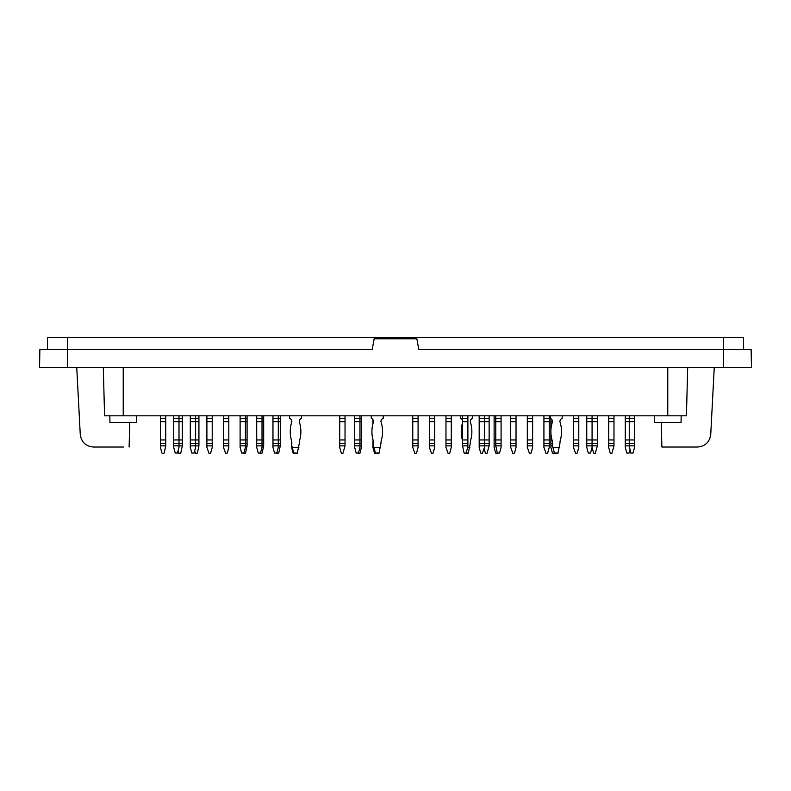 <?xml version="1.0" encoding="UTF-8"?>
<svg xmlns="http://www.w3.org/2000/svg" width="791" height="791" viewBox="0 0 791 791"><rect width="100%" height="100%" fill="white"/><g stroke="black" fill="none" stroke-linecap="round" stroke-linejoin="round"><path stroke-width="1.19" d="M743.481 349.414L743.481 337.46L47.519 337.46L47.519 349.414M723.557 337.46L723.557 367.34L751.45 367.34L751.134 349.414L418.746 349.414L416.867 338.785L374.133 338.785L372.254 349.414L39.866 349.414L39.55 367.34L39.866 349.414M697.484 447.034L661.889 447.034L697.484 447.034C705.206 446.351 709.626 442.159 710.743 434.447L714.263 367.34M123.791 447.034L93.516 447.034C85.794 446.351 81.374 442.149 80.257 434.447L76.737 367.34M723.557 367.34L39.55 367.34M136.625 415.819L136.507 422.463L109.939 422.463L109.83 415.819M681.17 415.819L681.061 422.463L654.493 422.463L654.375 415.819L654.493 422.463M687.695 367.34L686.43 415.819L104.57 415.819L103.305 367.34M173.694 443.464L173.694 447.34L175.226 453.045L177.481 453.045L179.003 447.34L179.003 443.464L173.694 443.464L173.694 439.954L179.003 439.954L179.003 421.732L182.326 421.732L173.694 421.732L173.694 439.954M173.694 421.583L173.694 418.34L179.003 418.34L179.003 421.583L173.694 421.732M173.694 418.34L173.694 415.819M182.326 415.819L182.326 418.34L179.003 418.34L179.003 415.819M182.326 439.954L179.003 439.954L179.003 443.464L182.326 443.464L182.326 421.732M173.694 445.857L182.326 445.857L182.326 443.464M190.295 443.464L190.295 447.34L191.827 453.045L194.082 453.045L195.614 447.34L195.614 443.464L190.295 443.464L190.295 439.954L195.614 439.954L195.614 421.732L198.927 421.732L190.295 421.732L190.295 439.954M190.295 421.583L190.295 418.34L195.614 418.34L195.614 421.583L190.295 421.732M190.295 418.34L190.295 415.819M198.927 415.819L198.927 418.34L195.614 418.34L195.614 415.819M198.927 439.954L195.614 439.954L195.614 443.464L198.927 443.464L198.927 421.732M190.295 445.857L198.927 445.857L198.927 443.464M272.974 443.464L272.974 447.34L274.507 453.045L276.761 453.045L278.294 447.34L278.294 443.464L272.974 443.464L272.974 439.954L278.294 439.954L278.294 421.732L280.281 421.732L272.974 421.732L272.974 439.954M272.974 421.583L272.974 418.34L278.294 418.34L278.294 421.583L272.974 421.732M272.974 418.34L272.974 415.819M280.281 415.819L280.281 418.34L278.294 418.34L278.294 415.819M280.281 439.954L278.294 439.954L278.294 443.464L280.281 443.464L280.281 421.732M272.974 445.857L280.281 445.857L280.281 443.464M240.108 443.464L240.108 447.34L241.631 453.045L243.885 453.045L245.418 447.34L245.418 443.464L240.108 443.464L240.108 439.954L245.418 439.954L245.418 421.732L247.079 421.732L240.108 421.732L240.108 439.954M240.108 421.583L240.108 418.34L245.418 418.34L245.418 421.583L240.108 421.732M240.108 418.34L240.108 415.819M247.079 415.819L247.079 418.34L245.418 418.34L245.418 415.819M247.079 439.954L245.418 439.954L245.418 443.464L247.079 443.464L247.079 421.732M240.108 445.857L247.079 445.857L247.079 443.464M256.709 443.464L256.709 447.34L258.232 453.045L260.486 453.045L262.019 447.34L262.019 443.464L256.709 443.464L256.709 439.954L262.019 439.954L262.019 421.732L263.68 421.732L256.709 421.732L256.709 439.954M256.709 421.583L256.709 418.34L262.019 418.34L262.019 421.583L256.709 421.732M256.709 418.34L256.709 415.819M263.68 415.819L263.68 418.34L262.019 418.34L262.019 415.819M263.68 439.954L262.019 439.954L262.019 443.464L263.68 443.464L263.68 421.732M256.709 445.857L263.68 445.857L263.68 443.464M206.896 443.464L206.896 447.34L209.071 453.54L210.683 453.045L212.215 447.34L212.215 443.464L206.896 443.464L206.896 439.954L212.215 439.954L212.215 421.583L206.896 421.583L206.896 439.954M206.896 421.583L206.896 415.819M206.896 418.34L212.215 418.34L212.215 415.819M212.215 418.34L212.215 421.583M212.215 439.954L212.215 443.464M206.896 445.857L212.215 445.857M206.896 421.732L212.215 421.732M223.497 443.464L223.497 447.34L225.672 453.54L227.284 453.045L228.817 447.34L228.817 443.464L223.497 443.464L223.497 439.954L228.817 439.954L228.817 421.583L223.497 421.583L223.497 439.954M223.497 421.583L223.497 415.819M223.497 418.34L228.817 418.34L228.817 415.819M228.817 418.34L228.817 421.583M228.817 439.954L228.817 443.464M223.497 445.857L228.817 445.857M223.497 421.732L228.817 421.732M160.415 443.464L160.415 439.954L165.724 439.954L165.724 443.464L160.415 443.464L160.415 447.34L161.937 453.045M160.415 421.583L160.415 418.34L165.724 418.34L165.724 421.583L160.415 421.583L160.415 439.954M160.415 418.34L160.415 415.819M165.724 418.34L165.724 415.819M165.724 421.583L165.724 439.954M160.415 445.857L165.724 445.857L165.724 443.464M165.724 445.857L164.202 453.045L162.58 453.54L163.559 453.54M160.415 421.732L165.724 421.732M182.326 418.34L182.326 421.583M182.326 445.857L180.803 453.045L179.181 453.54L178.015 451.058M180.16 453.54L178.548 453.045M354.655 443.464L354.655 447.34L356.187 453.045L358.442 453.045L359.974 447.34L359.974 443.464L354.655 443.464L354.655 439.954L359.974 439.954L359.974 421.732L361.635 421.732L354.655 421.732L354.655 439.954M354.655 421.583L354.655 418.34L359.974 418.34L359.974 421.583L354.655 421.732M354.655 418.34L354.655 415.819M361.635 415.819L361.635 418.34L359.974 418.34L359.974 415.819M361.635 439.954L359.974 439.954L359.974 443.464L361.635 443.464L361.635 421.732M354.655 445.857L361.635 445.857L361.635 443.464M291.839 445.857L293.896 453.54L293.095 453.045L291.572 447.34L291.839 443.464A13.279 13.279 0 0 0 291.365 439.954A31.511 31.511 0 0 1 291.839 421.732L291.839 421.583A3.451 3.451 0 0 0 289.575 418.34L289.575 415.819M301.529 415.819L301.529 418.34A3.451 3.451 0 0 0 299.275 421.583L299.275 421.732A31.511 31.511 0 0 1 299.749 439.954A13.279 13.279 0 0 0 299.275 443.464L297.218 453.54L293.896 453.54M292.235 447.34L298.879 447.34M372.917 445.857L373.52 445.857L375.577 453.54L374.45 453.045L372.917 447.34L373.045 439.954A31.511 31.511 0 0 1 373.52 421.732L373.52 421.583A3.451 3.451 0 0 0 371.266 418.34L371.266 415.819M383.21 415.819L383.21 418.34A3.451 3.451 0 0 0 380.955 421.583L380.955 421.732A31.511 31.511 0 0 1 381.43 439.954A13.279 13.279 0 0 0 380.955 443.464L378.899 453.54L375.092 453.54M373.045 439.954A13.279 13.279 0 0 1 373.52 443.464L372.917 443.464M373.52 445.857L373.52 443.464M373.916 447.34L380.56 447.34M550.892 443.464L550.892 439.954L552.019 439.954A13.279 13.279 0 0 1 552.494 443.464L550.892 443.464L550.892 447.34L552.425 453.045L554.501 453.352M550.229 415.819L550.229 418.34A3.451 3.451 0 0 1 552.494 421.583L550.892 421.583L550.892 439.954M550.892 421.583L550.892 418.676M550.892 445.857L552.494 445.857L552.494 443.464M550.892 421.732L552.494 421.583M462.577 420.258A3.451 3.451 0 0 0 460.58 418.34L460.58 415.819M472.534 415.819L472.534 418.34A3.451 3.451 0 0 0 470.279 421.583L470.279 421.732A31.511 31.511 0 0 1 470.744 439.954A13.279 13.279 0 0 0 470.279 443.464L468.213 453.54L464.9 453.54M462.577 440.824A13.279 13.279 0 0 0 462.369 439.954A31.511 31.511 0 0 1 462.577 422.572M467.886 447.34L465.711 453.54L464.099 453.045L462.577 445.857L467.886 445.857L467.886 447.34L469.874 447.34M484.488 415.819L484.488 421.583L479.178 421.583L479.178 418.34L489.135 418.34L489.135 415.819M489.135 418.34L489.135 443.464L479.178 443.464L479.178 439.954L484.488 439.954L484.488 421.732L489.135 421.732M489.135 439.954L484.488 439.954L484.488 447.34L482.322 453.54L480.701 453.045L479.178 447.34L479.178 445.857L489.135 445.857L489.135 443.464M489.135 445.857L486.969 453.54L485.348 453.045L484.151 448.586M562.183 415.819L562.183 418.34A3.451 3.451 0 0 0 559.929 421.583L559.929 421.732A31.511 31.511 0 0 1 560.404 439.954A13.279 13.279 0 0 0 559.929 443.464L557.873 453.54L554.55 453.54L552.889 447.34L559.534 447.34M552.019 439.954A31.511 31.511 0 0 1 552.494 421.732M552.494 445.857L552.889 447.34M573.475 443.464L573.475 447.34L575.64 453.54L577.262 453.045L578.785 447.34L578.785 443.464L573.475 443.464L573.475 439.954L578.785 439.954L578.785 421.583L573.475 421.583L573.475 439.954M573.475 421.583L573.475 415.819M573.475 418.34L578.785 418.34L578.785 415.819M578.785 418.34L578.785 421.583M578.785 439.954L578.785 443.464M573.475 445.857L578.785 445.857M573.475 421.732L578.785 421.732M445.966 443.464L445.966 447.34L448.141 453.54L449.753 453.045L451.285 447.34L451.285 443.464L445.966 443.464L445.966 439.954L451.285 439.954L451.285 421.583L445.966 421.583L445.966 439.954M445.966 421.583L445.966 415.819M445.966 418.34L451.285 418.34L451.285 415.819M451.285 418.34L451.285 421.583M451.285 439.954L451.285 443.464M445.966 445.857L451.285 445.857M445.966 421.732L451.285 421.732M462.577 445.857L462.577 439.954L467.886 439.954L467.886 421.583L462.577 421.583L462.577 439.954M462.577 421.583L462.577 415.819M462.577 418.34L467.886 418.34L467.886 415.819M467.886 418.34L467.886 421.583M467.886 439.954L467.886 443.464L462.577 443.464M467.886 445.857L467.886 443.464M462.577 421.732L467.886 421.732M412.764 443.464L412.764 447.34L414.939 453.54L416.55 453.045L418.083 447.34L418.083 443.464L412.764 443.464L412.764 439.954L418.083 439.954L418.083 421.583L412.764 421.583L412.764 439.954M412.764 421.583L412.764 415.819M412.764 418.34L418.083 418.34L418.083 415.819M418.083 418.34L418.083 421.583M418.083 439.954L418.083 443.464M412.764 445.857L418.083 445.857M412.764 421.732L418.083 421.732M429.365 443.464L429.365 447.34L431.54 453.54L433.152 453.045L434.684 447.34L434.684 443.464L429.365 443.464L429.365 439.954L434.684 439.954L434.684 421.583L429.365 421.583L429.365 439.954M429.365 421.583L429.365 415.819M429.365 418.34L434.684 418.34L434.684 415.819M434.684 418.34L434.684 421.583M434.684 439.954L434.684 443.464M429.365 445.857L434.684 445.857M429.365 421.732L434.684 421.732M586.754 443.464L586.754 447.34L588.286 453.045L590.541 453.045L592.073 447.34L592.073 443.464L586.754 443.464L586.754 439.954L592.073 439.954L592.073 421.732L597.383 421.732L586.754 421.732L586.754 439.954M586.754 421.583L586.754 418.34L592.073 418.34L592.073 421.583L586.754 421.732M586.754 418.34L586.754 415.819M597.383 415.819L597.383 418.34L592.073 418.34L592.073 415.819M597.383 439.954L592.073 439.954L592.073 443.464L597.383 443.464L597.383 421.732M586.754 445.857L597.383 445.857L597.383 443.464M625.276 445.857L629.26 445.857L630.783 453.045L633.047 453.045L634.57 447.34L634.57 443.464L629.26 443.464L629.26 439.954L634.57 439.954L634.57 421.583L629.26 421.583L629.26 439.954L625.276 439.954L625.276 447.34L626.798 453.045L629.063 453.045L629.923 449.822M634.57 445.857L629.26 445.857L629.26 443.464L625.276 443.464M625.276 439.954L625.276 421.583L629.26 421.583L629.26 415.819M625.276 421.583L625.276 418.34L634.57 418.34L634.57 415.819M634.57 418.34L634.57 421.583M634.57 439.954L634.57 443.464M625.276 421.732L634.57 421.732M479.178 445.857L479.178 443.464M479.178 421.583L479.178 439.954M479.178 418.34L479.178 415.819M489.135 421.583L479.178 421.732M494.118 445.857L495.779 445.857L497.302 453.045L499.566 453.045L501.089 447.34L501.089 443.464L495.779 443.464L495.779 439.954L501.089 439.954L501.089 421.583L495.779 421.583L495.779 439.954L494.118 439.954L494.118 447.34L495.641 453.045L497.598 453.441M501.089 445.857L495.779 445.857L495.779 443.464L494.118 443.464M494.118 439.954L494.118 421.583L495.779 421.583L495.779 415.819M494.118 421.583L494.118 418.34L501.089 418.34L501.089 415.819M501.089 418.34L501.089 421.583M501.089 439.954L501.089 443.464M494.118 421.732L501.089 421.732M543.921 443.464L543.921 447.34L546.097 453.54L547.708 453.045L549.241 447.34L549.241 443.464L543.921 443.464L543.921 439.954L549.241 439.954L549.241 421.583L543.921 421.583L543.921 439.954M543.921 421.583L543.921 415.819M543.921 418.34L549.241 418.34L549.241 415.819M549.241 418.34L549.241 421.583M549.241 439.954L549.241 443.464M543.921 445.857L549.241 445.857M543.921 421.732L549.241 421.732M527.32 443.464L527.32 447.34L529.495 453.54L531.107 453.045L532.63 447.34L532.63 443.464L527.32 443.464L527.32 439.954L532.63 439.954L532.63 421.583L527.32 421.583L527.32 439.954M527.32 421.583L527.32 415.819M527.32 418.34L532.63 418.34L532.63 415.819M532.63 418.34L532.63 421.583M532.63 439.954L532.63 443.464M527.32 445.857L532.63 445.857M527.32 421.732L532.63 421.732M608.675 445.857L613.984 445.857L611.819 453.54L610.197 453.045L608.675 447.34L608.675 439.954L613.984 439.954L613.984 421.583L608.675 421.583L608.675 439.954M597.383 418.34L597.383 421.583M597.383 445.857L595.208 453.54L593.596 453.045L592.073 447.34M510.719 443.464L510.719 447.34L512.884 453.54L514.506 453.045L516.029 447.34L516.029 443.464L510.719 443.464L510.719 439.954L516.029 439.954L516.029 421.583L510.719 421.583L510.719 439.954M510.719 421.583L510.719 415.819M510.719 418.34L516.029 418.34L516.029 415.819M516.029 418.34L516.029 421.583M516.029 439.954L516.029 443.464M510.719 445.857L516.029 445.857M510.719 421.732L516.029 421.732M494.118 418.34L494.118 415.819M608.675 421.583L608.675 415.819M608.675 418.34L613.984 418.34L613.984 415.819M613.984 418.34L613.984 421.583M613.984 439.954L613.984 443.464L608.675 443.464M613.984 445.857L613.984 443.464M611.819 453.54L610.197 453.045M608.675 421.732L613.984 421.732M625.276 418.34L625.276 415.819M291.572 445.857L291.572 440.824M291.839 421.583L291.572 422.572M291.572 421.583L291.572 420.258M280.281 418.34L280.281 421.583M280.281 445.857L278.748 453.045L276.632 453.302M339.715 443.464L339.715 439.954L345.034 439.954L345.034 443.464L339.715 443.464L339.715 447.34L341.247 453.045L342.859 453.54L341.89 453.54M339.715 421.583L339.715 418.34L345.034 418.34L345.034 421.583L339.715 421.583L339.715 439.954M339.715 418.34L339.715 415.819M345.034 418.34L345.034 415.819M345.034 421.583L345.034 439.954M339.715 445.857L345.034 445.857L345.034 443.464M345.034 445.857L342.859 453.54M339.715 421.732L345.034 421.732M198.927 418.34L198.927 421.583M198.927 445.857L197.404 453.045L195.792 453.54L194.616 451.058M196.761 453.54L195.15 453.045M263.68 418.34L263.68 421.583M263.68 445.857L262.147 453.045L260.19 453.441M247.079 418.34L247.079 421.583M247.079 445.857L245.546 453.045L243.588 453.441M361.635 418.34L361.635 421.583M361.635 445.857L360.103 453.045L358.145 453.441M359.46 453.54L358.491 453.54M373.52 421.583L372.917 421.583L372.917 423.768M372.917 421.583L372.917 419.645M372.917 421.732L373.52 421.732M67.443 367.34L67.443 337.46M123.228 415.819L123.228 367.34M667.772 415.819L667.772 367.34M293.768 453.045L297.347 453.045M375.448 453.045L379.027 453.045M466.354 453.045L468.351 453.045M554.412 453.045L558.001 453.045M129.111 447.034L129.754 422.463M661.889 447.034L661.246 422.463"/></g></svg>
